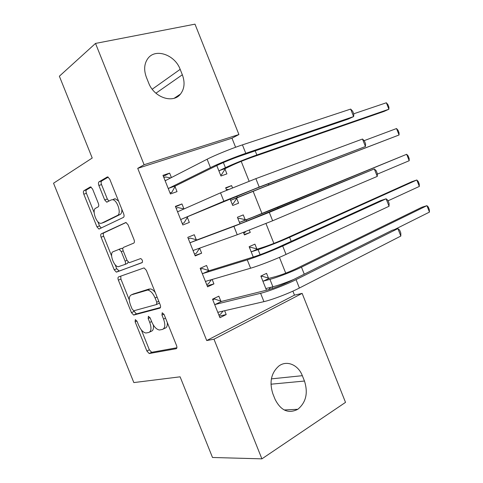 <?xml version="1.0" encoding="UTF-8"?>
<svg xmlns="http://www.w3.org/2000/svg" width="483" height="483" viewBox="0 0 483 483"><rect width="100%" height="100%" fill="white"/><g stroke="black" fill="none" stroke-linecap="round" stroke-linejoin="round"><path stroke-width="0.72" d="M135.312 319.631L135.131 321.805L146.88 351.026L149.211 353.532L176.132 348.726C177.013 348.376 177.146 347.313 176.536 345.526L164.093 314.53L162.203 312.761L161.95 315.067L163.556 319.064C165.518 324.781 165.132 328.241 162.415 329.448L159.366 330.004C156.432 329.418 153.902 326.725 151.771 321.926L150.201 318.019L148.39 316.293L148.172 318.526L149.736 322.415C151.656 327.969 151.324 331.332 148.758 332.485L145.896 333.01C143.101 332.449 140.662 329.817 138.579 325.119L137.051 321.322L135.312 319.631M92.603 189.094L90.689 186.927L90.2 187.012L83.915 190.7C83.239 191.31 83.203 192.469 83.807 194.19L96.938 226.841L98.906 229.057L123.413 217.41C124.203 216.825 124.282 215.617 123.654 213.794L109.75 179.157L107.757 176.929L107.202 177.026L99.033 181.825C98.303 182.465 98.248 183.679 98.87 185.46L104.684 199.932L106.683 202.166L111.259 199.914L112.611 199.702C117.417 200.022 121.698 213.872 117.484 215.424L101.678 223.188L100.542 223.351C96.069 223.116 91.77 209.845 95.658 208.215L98.182 206.869C98.894 206.283 98.949 205.112 98.339 203.361L92.603 189.094M235.595 147.255L231.979 138.186L137.727 168.356L206.718 340.545L213.981 339.205L302.141 293.38L345.52 402.375L261.901 458.85L213.981 339.205M137.727 168.356L144.103 164.733L95.519 43.422L194.987 24.15L238.916 134.528L144.103 164.733M261.901 458.85L212.502 457.486L180.105 376.818L133.839 382.578L53.541 183.22L92.223 158.026L59.367 76.211L95.519 43.422M118.583 276.904C117.846 277.357 117.774 278.431 118.371 280.134L131.448 312.652L133.664 315.061L159.843 308.148C160.694 307.725 160.815 306.62 160.193 304.821L146.349 270.329L144.085 267.89L118.583 276.904M114.211 269.786L101.104 237.207C100.506 235.493 100.561 234.376 101.267 233.844L125.942 222.464L128.067 224.794L134.008 239.592C134.636 241.403 134.546 242.581 133.737 243.124L123.437 247.417C122.67 247.936 122.597 249.077 123.207 250.834L127.041 260.373L129.203 262.734L140.734 258.544C142.455 259.782 142.902 261.158 142.087 262.667L116.3 272.098L114.211 269.786L116.747 268.753L115.087 264.618M183.957 208.946L181.952 203.947L175.389 206.374L182.828 224.969L189.348 222.421L187.344 217.422M230.065 198.869L232.703 205.486L238.596 203.186L236.7 198.435M232.462 187.802L231.586 185.611L225.803 188.189M226.612 190.217L225.652 187.802L231.586 185.611M208.559 270.456L206.567 265.475L200.167 268.294L207.587 286.836L213.933 283.895L212.158 279.458M256.811 248.89L254.921 244.144L249.137 246.692L253.267 257.041M206.718 340.545L294.479 295.143L292.885 291.14M289.136 281.716L288.991 281.36M285.725 273.149L279.44 257.373M273.873 243.396L265.976 223.551M262.009 213.607L253.104 191.232M249.107 181.197L241.21 161.364M272.569 288.417L272.007 286.999M268.451 278.087L266.562 273.348L260.856 276.077L266.495 290.217M220.834 301.151L218.841 296.17L212.532 299.188L219.94 317.705L226.201 314.566L224.661 310.714M243.456 232.45L244.446 234.931L250.26 232.45L249.355 230.186M245.153 219.65L243.263 214.899L237.401 217.272L240.015 223.822M196.267 239.725L194.269 234.732L187.784 237.352L195.217 255.924L201.646 253.183L199.654 248.19M216.776 165.554L220.948 176.005L226.913 173.886L225.018 169.128M171.405 177.563L169.624 173.113L162.97 175.341L170.421 193.967L177.026 191.618L175.021 186.613M146.385 77.298C143.68 69.92 144.182 63.647 147.895 58.473C155.478 47.883 174.955 54.802 180.171 69.341L182.339 74.774C185.128 82.388 184.5 88.83 180.455 94.1C173.035 103.911 153.999 97.56 148.631 82.913L146.385 77.298M231.979 138.186L238.916 134.528M294.479 295.143L302.141 293.38M304.471 381.045C308.245 392.993 306.035 402.399 297.854 409.276C288.448 414.003 280.852 410.677 275.062 399.284L272.853 393.754C269.176 382.077 271.186 372.828 278.884 366.005C286.83 359.95 298.252 364.84 302.334 375.689L304.471 381.045L270.951 384.202M226.201 314.566L219.3 316.111M213.933 283.895L207.177 285.809M250.26 232.45L244.295 234.557M201.646 253.183L195.035 255.471M181.952 203.947L175.571 206.833M169.624 173.113L163.387 176.38M149.67 332.05L151.251 331.284C153.117 330.692 153.811 328.603 153.334 325.017M163.417 328.965L164.945 328.223C166.756 327.685 167.541 325.79 167.305 322.529M141.338 329.907L149.344 349.807L151.668 352.3L176.887 347.754M133.646 310.774L136.417 313.896L160.477 307.478M120.768 276.125L120.901 279.071L129.269 299.883M132.131 309.09L133.863 310.762L156.546 304.525L156.788 302.201L155.091 297.981C153.008 293.284 150.545 290.633 147.695 290.035L131.316 294.878C128.883 296.242 128.617 299.647 130.519 305.081L132.131 309.09M156.703 304.453L159.481 303.046M155.236 292.469C153.552 290.301 151.897 289.112 150.273 288.906L146.627 290.138M133.393 293.966L149.199 289.003M111.603 255.96L103.676 236.247L101.104 237.207M126.105 222.494L103.845 232.897C103.139 233.422 103.078 234.539 103.676 236.247M142.358 262.456L116.632 272.062M113.209 251.673C109.061 252.977 113.662 266.586 118.281 266.725L124.874 264.479C125.634 263.99 125.713 262.873 125.109 261.122L121.287 251.619L119.186 249.3L113.209 251.673M124.874 264.479L127.446 263.428L128.098 262.076M122.791 248.878L121.776 248.292L118.794 249.349M116.747 268.753L119.174 271.017M103.899 222.385L101.678 223.188M121.837 209.272C122.018 211.989 121.45 213.727 120.14 214.47L104.28 222.252M118.516 201L115.286 198.791L113.928 199.002M108.252 177.128L101.708 180.962C100.977 181.608 100.923 182.816 101.539 184.597L107.341 199.032L108.965 201.133M97.789 221.606L99.516 225.905L101.267 228.054M91.184 187.126L86.535 189.849C85.859 190.459 85.823 191.618 86.421 193.333L94.149 212.556M261.092 276.662L262.058 276.204L269.182 278.299L275.648 276.572C282.144 274.682 289.106 271.989 296.532 268.494L421.858 207.237L426.93 205.68L301.47 267.153C292.686 271.5 277.278 277.459 269.937 279.355L263.483 281.064L262.758 280.846M261.019 276.487L262.058 276.204M270.619 287.349L268.693 289.637M265.982 288.925L266.411 288.405L272.895 286.775L269.937 279.355M429.459 212.097L426.93 205.68L428.294 207.02L429.296 209.574L429.459 212.097L394.448 229.606M293.525 279.536C285.248 282.935 278.371 285.344 272.895 286.775M269.182 278.299L263.483 281.064M212.635 299.454L214.53 298.965L212.774 299.804M223.025 311.094L220.61 314.161L218.865 315.031M217.936 312.694L218.34 312.175L263.935 301.64L260.603 293.29L215.249 304.453L214.537 304.199M214.53 298.965L221.552 301.398L267.093 290.066C274.332 288.067 282.15 285.048 290.555 281.021L392.22 230.246L397.889 228.616L296.067 279.627C286.111 284.668 268.729 291.358 260.603 293.29M400.83 236.06L397.889 228.616L399.628 230.041L400.799 233.005L400.83 236.06L299.406 288.019C289.492 293.157 272.11 299.828 263.935 301.64M221.552 301.398L215.249 304.453M249.53 247.676L250.508 247.242L257.53 249.077L263.881 247.036C270.281 244.893 277.236 242.17 284.741 238.868L411.794 181.723L416.805 179.996L289.595 237.298C280.683 241.337 265.288 247.362 258.085 249.633L251.758 251.655L251.039 251.468M249.488 247.574L250.508 247.242M419.341 186.42L416.805 179.996L418.218 181.463L419.226 184.017L419.341 186.42L388.078 200.807M257.53 249.077L251.758 251.655M243.74 233.168L244.73 232.746L245.503 231.671M237.95 218.648L238.946 218.244L245.865 219.807L252.096 217.459L406.668 154.288L277.701 207.4L246.221 219.874L240.015 222.21L239.308 222.047M237.944 218.63L238.946 218.244M409.204 160.718L406.668 154.288L408.129 155.876L409.137 158.436L409.204 160.718L377.338 174.146M245.865 219.807L240.015 222.21M200.499 269.128L202.353 268.542L200.578 269.327M211.385 279.687L208.445 283.756L206.682 284.572M205.583 281.818L205.975 281.269L250.599 268.216L247.26 259.854L202.878 273.535L202.172 273.312M202.353 268.542L209.266 270.679L253.853 256.859C260.965 254.541 268.777 251.486 277.29 247.707L380.526 200.656L386.104 198.797L282.688 246.016C272.569 250.665 255.211 257.445 247.26 259.854M389.05 206.253L386.104 198.797L387.915 200.391L389.087 203.355L389.05 206.253L286.033 254.42C275.956 259.172 258.592 265.928 250.599 268.216M209.266 270.679L202.878 273.535M188.352 238.765L190.163 238.071L188.364 238.801M199.684 248.141L196.261 253.309L194.474 254.07M193.206 250.9L193.592 250.315L237.244 234.744L233.905 226.364L190.489 242.575L189.795 242.381M190.163 238.071L196.961 239.912L240.588 223.605L374.307 168.935L269.291 212.351L233.905 226.364M377.259 176.404L374.307 168.935L376.179 170.692L377.356 173.669L377.259 176.404L272.641 220.773L237.244 234.744M196.961 239.912L190.489 242.575M232.166 204.14L233.156 203.729L232.16 204.116M226.358 189.578L228.513 189.421M237.105 197.831L264.074 186.927L399.061 134.98L268.771 184.953L237.316 197.529L231.2 200.101L237.105 197.831L233.156 203.729M230.796 200.705L231.2 200.101M396.519 128.544L398.028 130.259L399.043 132.819L399.061 134.98L396.519 128.544L364.134 140.662M220.598 175.13L221.57 174.671L220.556 175.027M225.41 168.495L231.429 165.603C237.57 162.753 244.501 159.945 252.241 157.186L384.063 111.41L388.9 109.218L256.847 154.983C247.58 158.17 232.226 164.383 225.422 167.692L219.427 170.584L225.41 168.495L221.57 174.671M219.034 171.217L219.427 170.584M386.358 102.77L387.915 104.612L388.93 107.178L388.9 109.218L386.358 102.77L353.695 113.795M183.993 208.952L177.955 207.557L176.132 208.233M182.266 223.569L184.059 222.82L182.254 223.526M180.817 219.94L181.185 219.318L254.022 189.27L365.444 146.512L259.226 187.072L223.864 201.218L181.185 219.318M362.491 139.032L364.43 140.964L365.607 143.934L365.444 146.512L362.491 139.032L255.869 178.638L220.52 192.826L178.082 211.566L177.4 211.403M187.724 216.807L184.059 222.82M170.668 177.943L165.729 177.001L163.888 177.623M170.094 193.134L171.845 192.288L170.01 192.934M168.41 188.925L168.766 188.279L175.383 185.967L217.332 165.283C224.106 162.071 231.894 158.913 240.697 155.81L348.273 119.066L353.616 116.578L245.793 153.316C235.221 156.89 217.911 163.912 210.467 167.637L168.766 188.279M350.658 109.086L352.668 111.187L353.846 114.163L353.616 116.578L350.658 109.086L242.43 144.87C231.816 148.341 214.512 155.387 207.116 159.233L165.657 180.509L164.987 180.382M175.383 185.967L171.845 192.288M136.894 320.984L135.131 321.805M163.918 314.143L161.95 315.067M150.038 317.657L148.172 318.526M151.614 321.533L149.736 322.415M165.536 318.128L163.556 319.064M176.536 348.515L176.132 348.726M151.849 352.294L149.392 353.526M149.344 349.807L146.88 351.026M136.417 313.896L133.918 315.043M133.942 311.517L131.448 312.652M120.901 279.071L118.371 280.134M158.78 301.295L156.788 302.201M157.09 297.081L155.091 297.981M133.845 293.773L131.316 294.878M103.845 232.897L101.267 233.844M127.029 260.349L125.109 261.122M123.219 250.864L121.287 251.619M120.14 214.47L117.484 215.424M107.341 199.032L104.684 199.932M101.539 184.597L98.87 185.46M101.708 180.962L99.033 181.825M107.528 176.917L107.202 177.026M99.516 225.905L96.938 226.841M86.421 193.333L83.807 194.19M86.535 189.849L83.915 190.7M302.334 375.689L271.386 378.871M180.171 69.341L152.211 89.222M182.339 74.774L155.918 93.213M304.26 274.175L301.47 267.153M299.406 288.019L296.067 279.627M260.108 254.71L258.085 249.633M291.207 241.361L289.595 237.298M246.765 221.238L246.221 219.874M278.136 208.493L277.701 207.4M286.033 254.42L282.688 246.016M272.641 220.773L269.291 212.351M237.316 197.529L236.748 196.098M268.771 184.953L268.319 183.812M225.422 167.692L223.369 162.536M256.847 154.983L255.211 150.853M223.864 201.218L220.52 192.826M259.226 187.072L255.869 178.638M210.467 167.637L207.116 159.233M245.793 153.316L242.43 144.87M151.668 352.3L149.211 353.532M136.158 313.92L133.664 315.061M150.273 288.906L147.695 290.035M121.776 248.292L119.186 249.3M118.836 271.06L116.3 272.098M115.286 198.791L112.611 199.702M107.649 201.834L106.683 202.166M100.078 228.628L98.906 229.057M297.854 409.276L284.179 409.97M180.455 94.1L174.26 98.212"/></g></svg>
